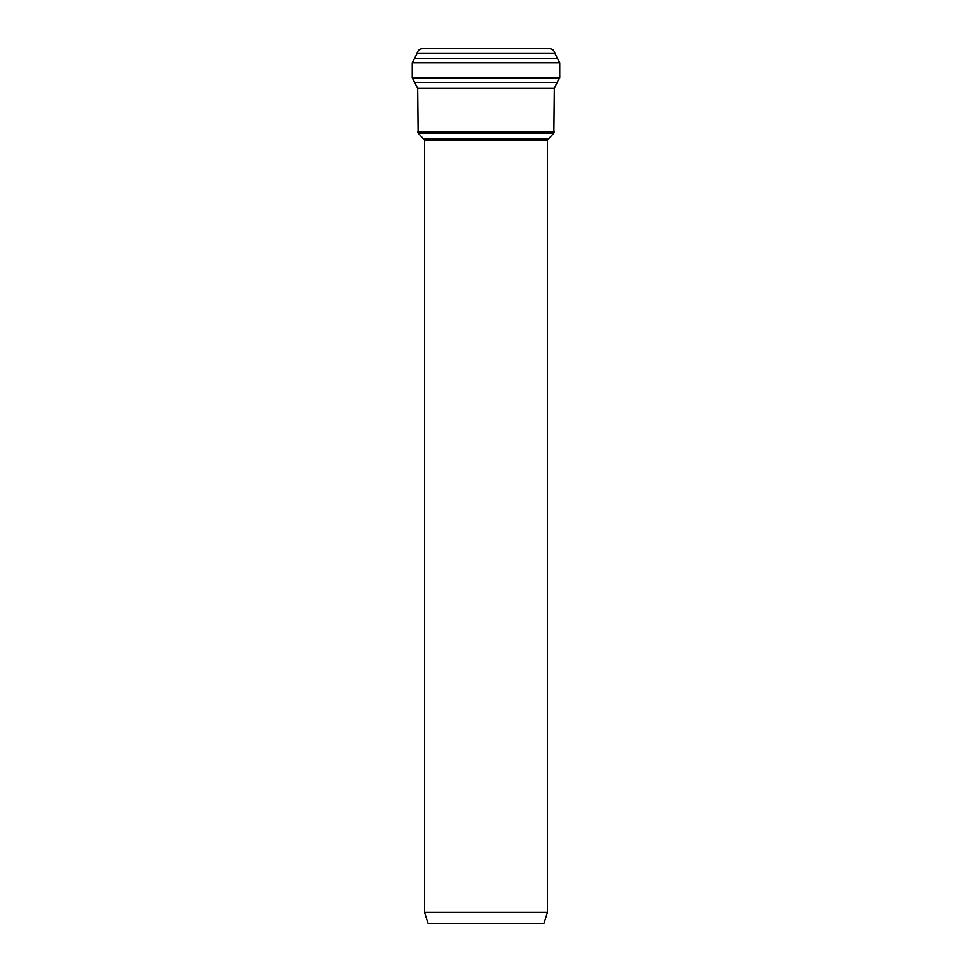 <?xml version="1.0" encoding="UTF-8"?>
<svg xmlns="http://www.w3.org/2000/svg" width="972" height="972" viewBox="0 0 972 972"><rect width="100%" height="100%" fill="white"/><g stroke="black" fill="none" stroke-linecap="round" stroke-linejoin="round"><path stroke-width="1.46" d="M547.467 140.114L553.87 133.067L418.13 133.067L424.533 140.114L547.467 140.114L547.467 912.368L543.919 923.4L428.081 923.4L424.533 912.368L547.467 912.368M412.237 62.816L559.763 62.816L554.927 53.509C554.344 50.483 552.509 48.843 549.447 48.6L422.553 48.6C419.491 48.843 417.656 50.483 417.073 53.509L412.237 62.816L412.237 77.796L417.668 88.452L418.13 133.067M559.763 62.816L559.763 77.796L557.102 82.45L414.898 82.45M553.87 133.067L554.332 88.452L557.102 82.45M547.929 139.008L424.071 139.008M554.927 53.509L417.073 53.509M557.369 58.405L414.631 58.405M559.763 77.796L412.237 77.796M554.332 88.452L417.668 88.452M554.332 131.961L417.668 131.961M424.533 140.114L424.533 912.368"/></g></svg>
